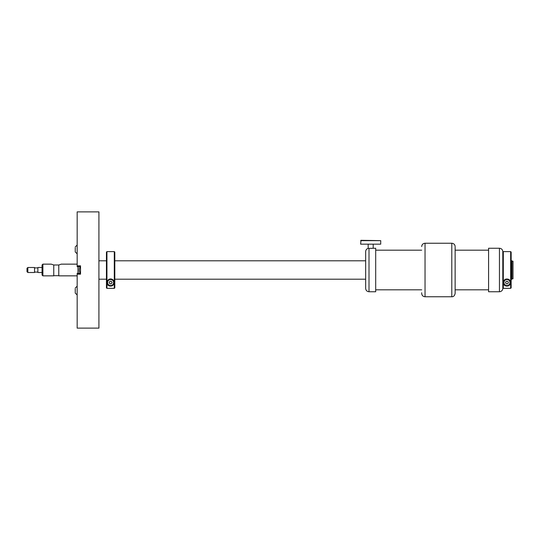 <?xml version="1.0" encoding="UTF-8"?>
<svg xmlns="http://www.w3.org/2000/svg" width="540" height="540" viewBox="0 0 540 540"><rect width="100%" height="100%" fill="white"/><g stroke="black" fill="none" stroke-linecap="round" stroke-linejoin="round"><path stroke-width="0.81" d="M511.994 261.218L513 261.218L513 278.782L511.994 278.782M511.157 260.8L511.994 260.8L511.994 279.2L511.157 279.2M98.915 211.882L98.915 328.118L77.173 328.118L77.173 274.178L80.514 274.178L80.514 265.822L77.173 265.822L77.173 211.882L98.915 211.882M77.173 274.178L77.173 273.362L80.123 273.362C79.198 271.121 79.198 268.88 80.123 266.639L77.173 266.639L77.173 265.822M78.178 266.639L78.178 273.362M502.767 288.812L502.801 287.726M369.009 248.339L369.009 291.742L375.698 291.742L375.698 248.258L368.179 248.366C366.599 248.873 365.762 249.953 365.661 251.606L365.661 259.632M365.661 280.368L365.661 251.606M369.009 291.742C366.977 291.546 365.857 290.425 365.661 288.394L365.661 261.178M365.661 265.822L365.661 274.178M371.223 248.393L372.816 248.299M421.686 292.748L421.686 293.416C421.889 295.447 423.002 296.561 425.034 296.757L451.791 296.757C453.533 296.825 454.646 295.711 455.132 293.416L455.132 292.748M455.132 247.253L455.132 293.416M511.157 287.854L510.658 288.353L510.658 251.606L511.157 252.106L511.157 287.854L510.658 288.353L503.3 288.353L502.801 287.854L503.3 288.353L503.3 251.606L502.801 252.106L502.801 251.606L502.801 287.685M502.801 272.882L502.801 267.962M502.801 272.038L502.801 288.272C502.74 289.211 502.74 289.211 502.801 288.272C502.74 289.211 502.74 289.211 502.801 288.272M499.453 291.742L499.453 248.258L488.585 248.258L488.585 291.742L499.453 291.742C501.214 291.613 502.315 290.696 502.747 288.981L502.747 288.981M380.714 240.651L360.976 240.314L360.646 244.161L380.714 244.161L380.714 240.651L360.646 240.651M380.714 244.161L360.646 244.161M42.053 275.015L42.053 264.985L42.89 264.148L42.89 275.852L42.053 275.015M77.173 275.852L58.779 275.852L58.779 264.985L53.757 264.985L53.757 275.852L42.89 275.852M53.757 264.985L51.253 264.148L42.89 264.148M58.779 275.684L53.757 275.684M58.779 264.985L61.283 264.148L77.173 264.148M110.126 286.106A3.598 3.598 0 0 1 107.467 280.82A3.598 3.598 0 0 1 114.21 282.798A3.598 3.598 0 0 1 111.881 285.91M110.619 285.721A3.179 3.179 0 0 1 107.44 282.541A3.179 3.179 0 0 1 110.619 279.362A3.179 3.179 0 0 0 107.44 282.541A3.179 3.179 0 0 0 110.619 285.721A3.179 3.179 0 0 0 113.798 282.541A3.179 3.179 0 0 0 110.619 279.362A3.179 3.179 0 0 0 107.44 282.541A3.179 3.179 0 0 0 110.619 285.721A3.179 3.179 0 0 0 113.798 282.541A3.179 3.179 0 0 0 110.619 279.362M108.898 285.701C113.461 287.564 116.343 281.954 112.347 279.389C106.954 277.351 105.428 284.695 108.898 285.701M106.441 287.854L106.94 288.353L106.441 287.854L106.441 252.106L106.94 251.606L106.94 288.353L114.298 288.353L114.298 251.606L106.94 251.606M114.804 287.854L114.298 288.353L114.804 287.854L114.804 252.106L114.298 251.606M112.07 282.541L111.341 281.286L109.897 281.286L109.175 282.541L109.897 283.797L111.341 283.797L112.07 282.541M109.519 281.941L109.897 281.286M506.486 286.106A3.598 3.598 0 0 1 505.258 285.701C509.821 287.564 512.703 281.954 508.7 279.389A3.598 3.598 0 0 1 510.57 282.373M509.51 285.093A3.598 3.598 0 0 1 508.241 285.91M503.591 281.34A3.598 3.598 0 0 1 506.162 279.038M506.979 285.721A3.179 3.179 0 0 1 503.8 282.541A3.179 3.179 0 0 1 506.979 279.362A3.179 3.179 0 0 0 503.8 282.541A3.179 3.179 0 0 0 506.979 285.721A3.179 3.179 0 0 0 510.158 282.541A3.179 3.179 0 0 0 506.979 279.362A3.179 3.179 0 0 0 503.8 282.541A3.179 3.179 0 0 0 506.979 285.721A3.179 3.179 0 0 0 510.158 282.541A3.179 3.179 0 0 0 506.979 279.362M505.258 285.701C501.788 284.695 503.314 277.351 508.7 279.389M508.43 282.541L507.701 281.286L506.257 281.286L505.528 282.541L506.257 283.797L507.701 283.797L508.43 282.541M505.879 281.941L506.257 281.286M75.249 288.9L75.249 293.078L75.249 288.9M75.249 247.759L75.249 251.937L75.249 247.759M78.01 273.362L78.01 266.639M42.053 267.489L37.868 267.489L37.868 272.511L42.053 272.511M37.868 272.093L34.526 272.093M37.868 267.908L34.526 267.908M34.526 272.511L34.526 267.489L27.837 267.489L27.837 272.511L34.526 272.511M27.837 272.511L27 271.674L27 268.326L27.837 267.489M421.686 246.584C421.889 244.553 423.002 243.439 425.034 243.243L425.034 296.757M425.034 243.243L451.791 243.243L451.791 296.757M110.619 279.531A3.01 3.01 0 0 0 107.608 282.541A3.01 3.01 0 0 0 110.619 285.552A3.01 3.01 0 0 0 113.63 282.541A3.01 3.01 0 0 0 110.619 279.531M506.979 279.531A3.01 3.01 0 0 0 503.969 282.541A3.01 3.01 0 0 0 506.979 285.552A3.01 3.01 0 0 0 509.99 282.541A3.01 3.01 0 0 0 506.979 279.531M98.915 279.2L106.441 279.2M114.804 279.2L365.661 279.2M98.915 260.8L106.441 260.8M114.804 260.8L365.661 260.8M421.686 250.182L375.698 250.182M421.686 289.818L375.698 289.818M455.132 289.818L488.585 289.818M455.132 250.182L488.585 250.182M451.791 243.243C453.823 243.439 454.937 244.553 455.132 246.584M499.453 248.258C501.485 248.454 502.598 249.575 502.801 251.606M373.187 244.499L373.187 248.258M368.172 244.499L368.172 248.366M510.658 251.606L503.3 251.606M75.249 288.063L77.173 286.153M77.173 294.988L75.249 293.078M75.249 246.922L77.173 245.012M77.173 253.847L75.249 251.937"/></g></svg>
